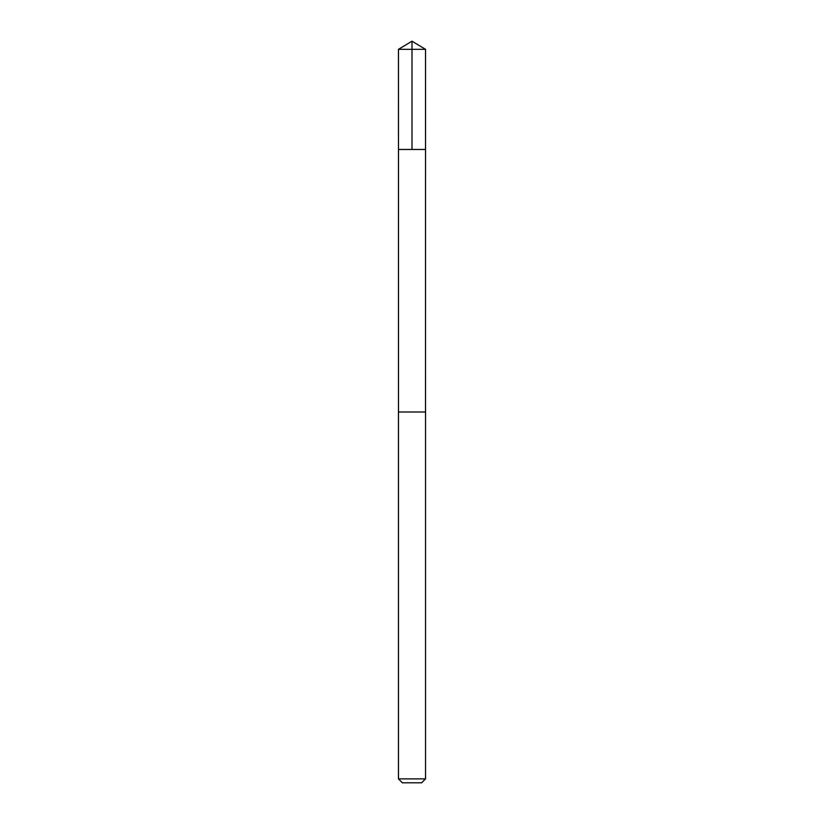 <?xml version="1.0" encoding="UTF-8"?>
<svg xmlns="http://www.w3.org/2000/svg" width="824" height="824" viewBox="0 0 824 824"><rect width="100%" height="100%" fill="white"/><g stroke="black" fill="none" stroke-linecap="round" stroke-linejoin="round"><path stroke-width="1.24" d="M398.476 149.474L425.524 149.474L425.534 49.327L398.466 49.327L398.476 149.474L425.524 149.474L425.514 412L398.486 412L398.476 149.474M411.444 412L398.466 412L398.466 778.896L425.534 778.896L425.534 412L411.444 412M425.534 778.896L421.631 782.8L402.369 782.8L398.466 778.896M412 149.474L412 41.2L398.466 49.327M412 41.2L425.534 49.327"/></g></svg>

